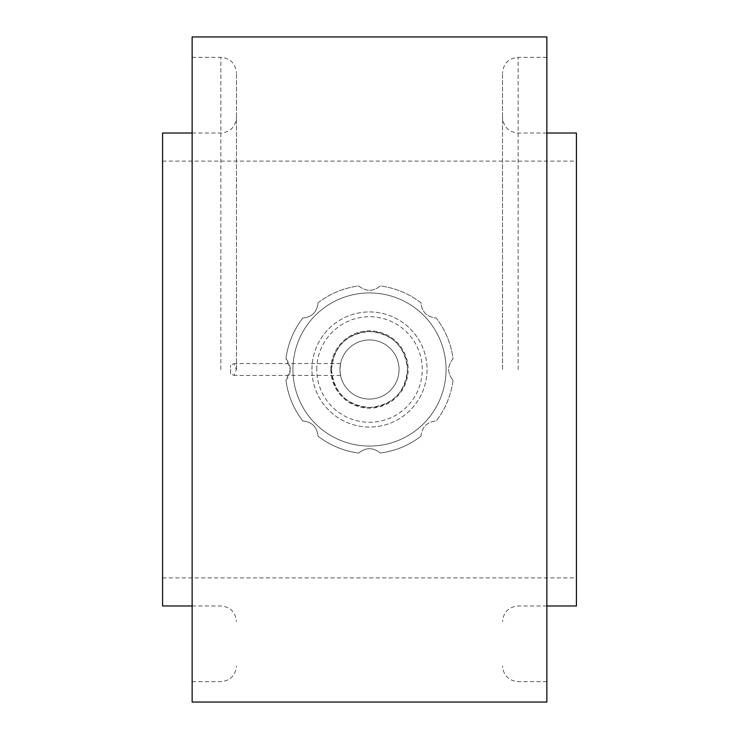 <?xml version="1.0" encoding="UTF-8"?>
<svg xmlns="http://www.w3.org/2000/svg" width="739" height="739" viewBox="0 0 739 739"><rect width="100%" height="100%" fill="white"/><g stroke="black" fill="none" stroke-linecap="round" stroke-linejoin="round"><path stroke-width="0.55" stroke-dasharray="3.69 2.77" d="M318.056 302.787A84.246 84.246 0 0 1 358.701 285.947C365.879 291.748 373.075 291.748 380.299 285.947A84.246 84.246 0 0 1 420.944 302.787C421.914 311.969 427.003 317.049 436.213 318.056A84.246 84.246 0 0 1 453.053 358.701C447.252 365.879 447.252 373.075 453.053 380.299C447.252 373.121 447.252 365.925 453.053 358.701A84.246 84.246 0 0 0 436.213 318.056C427.031 317.086 421.951 311.997 420.944 302.787A84.246 84.246 0 0 0 380.299 285.947C373.121 291.748 365.925 291.748 358.701 285.947A84.246 84.246 0 0 0 318.056 302.787C317.086 311.969 311.997 317.049 302.787 318.056C311.969 317.086 317.049 311.997 318.056 302.787M420.944 436.213A84.246 84.246 0 0 1 380.299 453.053C373.121 447.252 365.925 447.252 358.701 453.053A84.246 84.246 0 0 1 318.056 436.213C317.086 427.031 311.997 421.951 302.787 420.944A84.246 84.246 0 0 1 285.947 380.299C291.748 373.121 291.748 365.925 285.947 358.701A84.246 84.246 0 0 1 302.787 318.056A84.246 84.246 0 0 0 285.947 358.701L290.372 369.5L285.947 380.299A84.246 84.246 0 0 0 302.787 420.944C311.969 421.914 317.049 427.003 318.056 436.213A84.246 84.246 0 0 0 358.701 453.053C365.879 447.252 373.075 447.252 380.299 453.053A84.246 84.246 0 0 0 420.944 436.213C421.914 427.031 427.003 421.951 436.213 420.944C427.031 421.914 421.951 427.003 420.944 436.213M230.568 373.869L230.568 365.131L230.568 373.869L234.106 375.412L236.304 369.5L234.106 363.588L230.568 365.131M236.48 369.5L236.48 72.958L236.48 369.5M339.94 369.5A29.56 29.56 0 0 1 384.28 343.903A29.56 29.56 0 0 1 384.28 395.097A29.56 29.56 0 0 1 339.94 369.5L340.54 363.588L339.94 369.5A29.56 29.56 0 0 1 384.28 343.903A29.56 29.56 0 0 1 384.28 395.097A29.56 29.56 0 0 1 339.94 369.5L340.54 375.412L339.94 369.5M546.86 702.05L546.86 36.95M331.515 369.5C333.779 346.425 346.434 333.76 369.482 331.515C392.566 333.76 405.231 346.425 407.485 369.5C405.249 392.548 392.603 405.203 369.537 407.485C346.452 405.268 333.779 392.612 331.515 369.5A37.985 37.985 0 0 1 388.492 336.605A37.985 37.985 0 0 1 388.492 402.395A37.985 37.985 0 0 1 331.515 369.5A37.985 37.985 0 0 1 388.492 336.605A37.985 37.985 0 0 1 388.492 402.395A37.985 37.985 0 0 1 331.515 369.5M192.14 702.05L192.14 36.95M192.14 369.5L192.14 57.346L192.14 369.5M546.86 369.5L546.86 57.346L546.86 369.5M162.58 605.98L162.58 133.02M162.58 369.5L162.58 577.898L162.58 369.5M502.52 369.5L502.52 72.958L502.52 369.5M576.42 605.98L576.42 133.02M316.735 369.5A52.765 52.765 0 0 1 395.882 323.802A52.765 52.765 0 0 1 395.882 415.198A52.765 52.765 0 0 1 316.735 369.5M292.93 369.5A76.57 76.57 0 0 1 407.78 303.193A76.57 76.57 0 0 1 407.78 435.807A76.57 76.57 0 0 1 292.93 369.5A76.57 76.57 0 0 1 374.414 293.087A76.57 76.57 0 0 1 445.432 379.31A76.57 76.57 0 0 1 364.586 445.913A76.57 76.57 0 0 1 292.93 369.5M453.053 380.299A84.246 84.246 0 0 1 436.213 420.944A84.246 84.246 0 0 0 453.053 380.299M311.932 369.5A57.568 57.568 0 0 1 398.284 319.645A57.568 57.568 0 0 1 398.284 419.355A57.568 57.568 0 0 1 311.932 369.5A57.568 57.568 0 0 1 398.284 319.645A57.568 57.568 0 0 1 398.284 419.355A57.568 57.568 0 0 1 311.932 369.5M220.869 369.5L220.869 57.346L220.869 369.5M518.131 369.5L518.131 57.346L518.131 369.5M330.823 369.5A38.677 38.677 0 0 1 388.834 336.005A38.677 38.677 0 0 1 388.834 402.995A38.677 38.677 0 0 1 330.823 369.5M192.14 57.346L220.869 57.346C230.356 58.27 235.556 63.471 236.48 72.958M192.14 681.654L220.869 681.654C230.356 680.73 235.556 675.529 236.48 666.042M192.14 133.02L220.869 133.02C230.356 132.096 235.556 126.896 236.48 117.409M192.14 605.98L220.869 605.98C230.356 606.904 235.556 612.104 236.48 621.591M546.86 57.346L518.131 57.346C508.644 58.27 503.444 63.471 502.52 72.958M546.86 681.654L518.131 681.654C508.644 680.73 503.444 675.529 502.52 666.042M546.86 133.02L518.131 133.02C508.644 132.096 503.444 126.896 502.52 117.409M546.86 605.98L518.131 605.98C508.644 606.904 503.444 612.104 502.52 621.591M162.58 577.898L576.42 577.898M162.58 161.102L576.42 161.102M340.54 363.588L234.106 363.588M340.54 375.412L234.106 375.412"/><path stroke-width="1.11" d="M546.86 36.95L546.86 702.05L192.14 702.05L192.14 36.95L546.86 36.95M192.14 133.02L162.58 133.02L162.58 605.98L192.14 605.98M546.86 133.02L576.42 133.02L576.42 605.98L546.86 605.98"/></g></svg>
